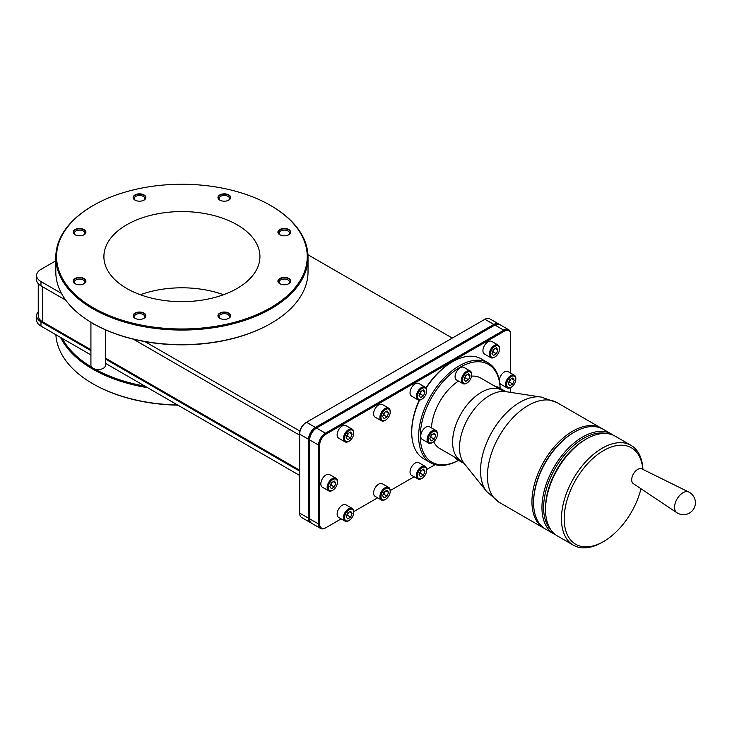 <?xml version="1.0" encoding="UTF-8"?>
<svg xmlns="http://www.w3.org/2000/svg" width="732" height="732" viewBox="0 0 732 732"><rect width="100%" height="100%" fill="white"/><g stroke="black" fill="none" stroke-linecap="round" stroke-linejoin="round"><path stroke-width="1.1" d="M105.481 363.347L299.635 475.434M38.247 311.786A14.942 8.628 0 0 0 36.6 315.721A14.942 8.628 0 0 0 40.974 321.824L40.974 326.106L90.924 354.938M40.974 326.106A14.942 8.628 180 0 1 36.6 320.003L36.6 315.721M307.952 254.745L452.303 338.093M299.946 431.084L144.954 341.606A125.337 72.358 180 0 1 94.876 324.532A125.337 72.358 180 0 1 93.284 323.626A125.337 72.358 180 0 1 93.019 323.471M270.813 205.61A126.114 72.807 180 0 1 271.087 205.765A126.114 72.807 180 0 1 308.026 257.252L308.026 271.828A126.114 72.807 180 0 1 271.087 323.315L270.538 323.626A125.337 72.358 180 0 1 144.954 341.606M61.47 293.404L40.974 281.573A14.942 8.628 0 0 1 36.6 275.47A14.942 8.628 0 0 1 40.974 269.376L55.806 260.812M40.974 281.573L40.974 285.855L65.734 300.147M133.315 339.163L299.635 435.183M40.974 321.824L90.924 350.665M105.481 359.064L299.635 471.161M105.481 329.812L105.481 365.323A7.274 4.2 180 0 1 94.876 369.056A7.274 4.2 180 0 1 93.056 368.297A7.274 4.2 180 0 1 91.729 367.235A7.274 4.2 180 0 1 90.924 365.323L90.924 322.245M91.729 367.235A125.337 72.358 180 0 1 62.156 338.33M144.954 386.13A125.337 72.358 180 0 1 94.876 369.056M94.876 324.532A7.274 4.2 180 0 1 93.056 323.764A7.274 4.2 180 0 1 91.747 322.73M270.538 323.626L271.087 323.315A126.114 72.807 180 0 1 92.735 323.315A126.114 72.807 180 0 1 55.806 271.828L55.806 257.252A126.114 72.807 180 0 1 92.735 205.765A126.114 72.807 180 0 1 92.744 205.765L93.293 205.445A125.337 72.358 180 0 1 270.538 205.454A125.337 72.358 180 0 1 270.538 307.788A125.337 72.358 180 0 1 93.293 307.788A125.337 72.358 180 0 1 93.284 205.454A125.337 72.358 180 0 1 93.293 205.445L92.735 205.765M308.026 257.252A126.114 72.807 180 0 1 271.087 308.73A126.114 72.807 180 0 1 133.654 324.514A126.114 72.807 180 0 1 55.806 257.252M237.086 224.77A78.022 45.045 180 0 1 259.933 256.612A78.022 45.045 180 0 1 211.768 298.235A78.022 45.045 180 0 1 126.746 288.463A78.022 45.045 180 0 1 103.898 256.612A78.022 45.045 180 0 1 152.055 214.998A78.022 45.045 180 0 1 237.086 224.77M144.012 313.113A6.368 3.678 0 0 0 135.017 313.113A6.368 3.678 0 0 0 135.017 318.31L135.017 318.31A6.368 3.678 0 0 0 144.012 318.31A6.368 3.678 0 0 0 144.012 313.113M228.814 313.113A6.368 3.678 0 0 0 219.81 313.113A6.368 3.678 0 0 0 219.81 318.31L219.81 318.31A6.368 3.678 0 0 0 228.814 318.31A6.368 3.678 0 0 0 228.814 313.113M288.783 278.499A6.368 3.678 0 0 0 279.78 278.499A6.368 3.678 0 0 0 279.78 283.696L279.78 283.696A6.368 3.678 0 0 0 288.783 283.696A6.368 3.678 0 0 0 288.783 278.499M288.783 229.537A6.368 3.678 0 0 0 279.78 229.537A6.368 3.678 0 0 0 279.78 234.734L279.78 234.734A6.368 3.678 0 0 0 288.783 234.734A6.368 3.678 0 0 0 288.783 229.537M228.814 194.922A6.368 3.678 0 0 0 219.81 194.922A6.368 3.678 0 0 0 219.81 200.12L219.81 200.12A6.368 3.678 0 0 0 228.814 200.12A6.368 3.678 0 0 0 228.814 194.922M144.012 194.922A6.368 3.678 0 0 0 135.017 194.922A6.368 3.678 0 0 0 135.017 200.12L135.017 200.12A6.368 3.678 0 0 0 144.012 200.12A6.368 3.678 0 0 0 144.012 194.922M84.052 229.537A6.368 3.678 0 0 0 75.048 229.537A6.368 3.678 0 0 0 75.048 234.734L75.048 234.734A6.368 3.678 0 0 0 84.052 234.734A6.368 3.678 0 0 0 84.052 229.537M84.052 278.499A6.368 3.678 0 0 0 75.048 278.499A6.368 3.678 0 0 0 75.048 283.696L75.048 283.696A6.368 3.678 0 0 0 84.052 283.696A6.368 3.678 0 0 0 84.052 278.499M140.324 294.731A78.022 45.045 180 0 1 223.507 294.731M177.913 405.162A125.337 72.358 180 0 1 93.284 384.007A125.337 72.358 180 0 1 93.019 383.843M177.583 404.97A126.114 72.807 180 0 1 92.735 383.687A126.114 72.807 180 0 1 55.879 334.707M147.663 387.695A126.114 72.807 180 0 1 60.546 337.397M40.974 285.855A14.942 8.628 180 0 1 36.6 279.752L36.6 275.47M299.635 512.437L299.635 513.068A9.708 5.6 120 0 0 301.639 517.515L310.56 522.666A9.708 5.6 120 0 0 311.146 522.923M499.187 324.313A9.708 5.6 120 0 0 498.666 323.937L489.745 318.795A9.708 5.6 120 0 0 484.895 319.271L305.949 422.584A8.93 5.151 120 0 0 299.635 433.518L299.635 513.068L308.556 518.219A9.708 5.6 120 0 0 310.56 522.666M90.924 349.713L42.621 321.824A14.942 8.628 180 0 1 38.247 315.721L38.247 283.687M299.635 470.209L105.481 358.113M510.698 373.146L510.698 334.167A9.708 5.6 120 0 0 508.685 329.72L499.764 324.578A9.708 5.6 120 0 0 494.914 325.054L316.517 428.055A9.708 5.6 120 0 0 309.654 439.941L309.654 518.851L309.654 518.219L308.556 518.219L308.556 439.31A9.708 5.6 120 0 1 315.419 427.424L493.816 324.422L484.895 319.271M508.685 329.72A9.708 5.6 120 0 0 503.836 330.205L325.429 433.207A9.708 5.6 120 0 0 318.576 445.093L318.576 524.002L309.654 518.851A9.708 5.6 120 0 0 311.658 523.298L320.579 528.449A9.708 5.6 120 0 0 325.429 527.964L325.978 527.653A8.93 5.151 120 0 1 319.664 524.002L318.576 524.002A9.708 5.6 120 0 0 320.579 528.449M435.128 464.637L426.637 469.532M414.083 476.788L390.193 490.577M377.63 497.833L353.739 511.622M341.185 518.869L325.978 527.653M510.698 334.798A8.93 5.151 120 0 0 504.385 331.157L325.978 434.158A8.93 5.151 120 0 0 319.664 445.093L319.664 524.002M510.698 392.398L510.698 387.493A7.274 4.2 120 0 0 510.982 387.32M419.573 400.056A57.645 33.279 120 0 0 411.723 432.347L411.723 431.395A56.474 32.611 -60 0 1 419.271 400.075M425.96 387.896A56.474 32.611 -60 0 1 451.662 362.23L452.486 361.754A57.645 33.279 120 0 0 426.115 388.152M426.637 469.688L426.637 470.328A6.506 3.751 120 0 0 422.044 467.675A6.506 3.751 120 0 0 417.45 475.635A6.506 3.751 120 0 0 422.044 478.289A6.506 3.751 120 0 0 426.637 470.328L426.637 469.688A7.274 4.2 120 0 0 425.136 466.357L418.823 462.716A7.274 4.2 120 0 0 413.214 464.664A7.274 4.2 120 0 0 410.039 471.994A7.274 4.2 120 0 0 411.54 475.324L417.853 478.966A7.274 4.2 120 0 0 421.495 478.609A7.274 4.2 120 0 0 421.778 478.435M390.193 491.373L390.193 491.373A6.506 3.751 120 0 0 385.599 488.711A6.506 3.751 120 0 0 380.997 496.68A6.506 3.751 120 0 0 385.599 499.334A6.506 3.751 120 0 0 390.193 491.373L390.193 490.733A7.274 4.2 120 0 0 388.683 487.402L382.369 483.761A7.274 4.2 120 0 0 376.76 485.709A7.274 4.2 120 0 0 373.585 493.029A7.274 4.2 120 0 0 375.095 496.369L381.409 500.011A7.274 4.2 120 0 0 385.05 499.645A7.274 4.2 120 0 0 385.325 499.48M353.748 512.409L353.748 512.409A6.506 3.751 120 0 0 349.146 509.756A6.506 3.751 120 0 0 344.552 517.725A6.506 3.751 120 0 0 349.146 520.379A6.506 3.751 120 0 0 353.748 512.409L353.748 511.778A7.274 4.2 120 0 0 352.238 508.447L345.925 504.806A7.274 4.2 120 0 0 340.316 506.754A7.274 4.2 120 0 0 337.141 514.074A7.274 4.2 120 0 0 338.642 517.405L344.955 521.056A7.274 4.2 120 0 0 348.597 520.69A7.274 4.2 120 0 0 348.88 520.516M499.535 349.008L499.535 349.008A6.506 3.751 120 0 0 494.942 346.355A6.506 3.751 120 0 0 490.349 354.315A6.506 3.751 120 0 0 494.942 356.969A6.506 3.751 120 0 0 499.535 349.008L499.535 348.377A7.274 4.2 120 0 0 498.034 345.037L491.721 341.396A7.274 4.2 120 0 0 486.112 343.345A7.274 4.2 120 0 0 482.937 350.674A7.274 4.2 120 0 0 484.438 354.004L490.751 357.646A7.274 4.2 120 0 0 494.393 357.289A7.274 4.2 120 0 0 494.676 357.115M426.637 390.458L426.637 391.098A6.506 3.751 120 0 0 422.044 388.436A6.506 3.751 120 0 0 417.45 396.405A6.506 3.751 120 0 0 422.044 399.059A6.506 3.751 120 0 0 426.637 391.098L426.637 390.458A7.274 4.2 120 0 0 425.136 387.127L418.823 383.486A7.274 4.2 120 0 0 413.214 385.435A7.274 4.2 120 0 0 410.039 392.755A7.274 4.2 120 0 0 411.54 396.085L417.853 399.736A7.274 4.2 120 0 0 421.495 399.37A7.274 4.2 120 0 0 421.778 399.205M390.193 412.134L390.193 412.134A6.506 3.751 120 0 0 385.599 409.481A6.506 3.751 120 0 0 380.997 417.45A6.506 3.751 120 0 0 385.599 420.104A6.506 3.751 120 0 0 390.193 412.134L390.193 411.503A7.274 4.2 120 0 0 388.683 408.172L382.369 404.531A7.274 4.2 120 0 0 376.76 406.48A7.274 4.2 120 0 0 373.585 413.8A7.274 4.2 120 0 0 375.095 417.13L381.409 420.781A7.274 4.2 120 0 0 385.05 420.415A7.274 4.2 120 0 0 385.325 420.241M353.748 433.179L353.748 433.179A6.506 3.751 120 0 0 349.146 430.526A6.506 3.751 120 0 0 344.552 438.486A6.506 3.751 120 0 0 349.146 441.14A6.506 3.751 120 0 0 353.748 433.179L353.748 432.548A7.274 4.2 120 0 0 352.238 429.217L345.925 425.576A7.274 4.2 120 0 0 340.316 427.525A7.274 4.2 120 0 0 337.141 434.845A7.274 4.2 120 0 0 338.642 438.175L344.955 441.817A7.274 4.2 120 0 0 348.597 441.46A7.274 4.2 120 0 0 348.88 441.286M499.8 383.248A7.274 4.2 120 0 0 500.743 384.209L507.056 387.85A7.274 4.2 120 0 0 510.698 387.493L511.247 387.173A6.506 3.751 120 0 0 515.84 379.213L515.84 378.572A7.274 4.2 120 0 0 514.34 375.242A7.274 4.2 120 0 0 508.731 377.19A7.274 4.2 120 0 0 505.547 384.52A7.274 4.2 120 0 0 507.056 387.85M514.34 375.242L508.026 371.6A7.274 4.2 120 0 0 502.728 373.238A7.274 4.2 120 0 0 499.279 380.082M337.443 482.214L337.443 482.214A6.506 3.751 120 0 0 332.84 479.552A6.506 3.751 120 0 0 328.247 487.521A6.506 3.751 120 0 0 332.84 490.175A6.506 3.751 120 0 0 337.443 482.214L337.443 481.574A7.274 4.2 120 0 0 335.933 478.243L329.62 474.601A7.274 4.2 120 0 0 324.011 476.55A7.274 4.2 120 0 0 320.836 483.87A7.274 4.2 120 0 0 322.345 487.201L328.659 490.852A7.274 4.2 120 0 0 332.291 490.486A7.274 4.2 120 0 0 332.575 490.321M411.723 432.347A57.645 33.279 120 0 0 423.663 458.735L430.581 462.734A57.645 33.279 120 0 0 458.561 460.346A56.474 32.611 120 0 1 420.287 436.345A56.474 32.611 120 0 1 459.376 367.674A56.474 32.611 120 0 1 500.121 388.308A57.645 33.279 120 0 0 488.217 362.889A57.645 33.279 120 0 0 443.802 378.334A57.645 33.279 120 0 0 418.64 436.345A57.645 33.279 120 0 0 430.581 462.734M488.217 362.889L481.299 358.9A57.645 33.279 120 0 0 452.486 361.754M433.737 441.698A40.754 23.534 120 0 0 439.841 448.579L461.041 460.821A40.754 23.534 -60 0 1 452.605 442.165A40.754 23.534 -60 0 1 470.392 401.145A40.754 23.534 -60 0 1 501.795 390.229L505.629 391.62L541.186 397.064A55.897 32.272 120 0 0 500.99 418.869A55.897 32.272 120 0 0 480.54 470.649A55.897 32.272 120 0 0 486.661 491.52L499.38 502.454L543.876 528.147A57.645 33.279 120 0 0 544.718 528.596M431.459 427.891A40.754 23.534 -60 0 1 458.488 381.07M471.582 376.147A40.754 23.534 -60 0 1 480.604 377.996L501.795 390.229M437.37 433.765L437.37 434.405A6.506 3.751 120 0 0 432.777 431.752A6.506 3.751 120 0 0 428.174 439.712A6.506 3.751 120 0 0 432.777 442.366A6.506 3.751 120 0 0 437.37 434.405L437.37 433.765A7.274 4.2 120 0 0 435.869 430.434L429.556 426.793A7.274 4.2 120 0 0 423.947 428.742A7.274 4.2 120 0 0 420.772 436.062A7.274 4.2 120 0 0 422.273 439.401L428.586 443.043A7.274 4.2 120 0 0 432.228 442.686A7.274 4.2 120 0 0 432.511 442.512M455.313 457.509A7.274 4.2 120 0 0 456.585 459.202L462.899 462.853A7.274 4.2 120 0 0 463.942 463.173M505.29 391.565A7.274 4.2 120 0 0 504.485 390.824L498.172 387.173A7.274 4.2 120 0 0 496.067 386.917M471.683 374.976L471.683 374.976A6.506 3.751 120 0 0 467.08 372.323A6.506 3.751 120 0 0 462.487 380.283A6.506 3.751 120 0 0 467.08 382.937A6.506 3.751 120 0 0 471.683 374.976L471.683 374.345A7.274 4.2 120 0 0 470.173 371.014L463.859 367.373A7.274 4.2 120 0 0 458.25 369.321A7.274 4.2 120 0 0 455.075 376.641A7.274 4.2 120 0 0 456.585 379.972L462.899 383.623A7.274 4.2 120 0 0 466.531 383.257A7.274 4.2 120 0 0 466.815 383.083M602.326 428.806A57.645 33.279 120 0 0 601.521 428.302A57.645 33.279 120 0 0 557.098 443.748A57.645 33.279 120 0 0 531.944 501.759A57.645 33.279 120 0 0 543.876 528.147M613.27 435.22A57.645 33.279 120 0 0 611.54 434.094L603.168 429.254A57.645 33.279 120 0 0 574.346 432.109L573.522 432.585A56.474 32.611 120 0 0 533.591 501.759L533.591 502.71A57.645 33.279 120 0 0 545.523 529.09L553.895 533.93A57.645 33.279 120 0 0 555.734 534.863M611.54 434.094A57.645 33.279 120 0 0 567.117 449.53A57.645 33.279 120 0 0 541.954 507.541A57.645 33.279 120 0 0 553.895 533.93M574.346 432.109A57.645 33.279 120 0 0 533.591 502.71M606.709 433.545A56.474 32.611 120 0 0 565.241 454.06A56.474 32.611 120 0 0 543.601 507.541A56.474 32.611 120 0 0 551.013 530.014M642.906 469.413A57.645 33.279 120 0 0 631.021 445.34L615.109 436.153A57.645 33.279 120 0 0 586.286 439.008L584.914 439.795A55.696 32.162 120 0 0 545.523 508.017L545.523 509.6A57.645 33.279 120 0 0 557.464 535.989L573.385 545.175A57.645 33.279 120 0 0 602.207 542.321L603.58 541.534A55.696 32.162 120 0 0 640.967 488.738M631.021 445.34A57.645 33.279 120 0 0 586.607 460.785A57.645 33.279 120 0 0 561.444 518.787A57.645 33.279 120 0 0 573.385 545.175M642.806 469.358A55.696 32.162 120 0 0 601.823 451.626A55.696 32.162 120 0 0 564.189 518.787A55.696 32.162 120 0 0 603.58 541.534M641.818 468.873A8.519 4.923 120 0 0 635.312 471.353A8.519 4.923 120 0 0 631.698 479.817A8.519 4.923 120 0 0 633.299 483.623L676.807 512.684A11.941 6.89 -60 0 1 674.556 507.349A11.941 6.89 120 0 1 679.616 495.491A11.941 6.89 120 0 1 688.73 492.014L641.818 468.873M586.286 439.008A57.645 33.279 120 0 0 545.523 509.6M435.869 430.434A7.274 4.2 120 0 0 430.26 432.383A7.274 4.2 120 0 0 427.076 439.712A7.274 4.2 120 0 0 428.586 443.043M468.572 373.796L465.598 375.516L464.106 379.35L465.598 381.473L468.572 379.752L470.063 375.909L468.572 373.796M434.268 433.216L431.285 434.936L429.794 438.779L431.285 440.893L434.268 439.173L435.75 435.339L434.268 433.216M430.206 437.718L432.054 434.497M464.518 378.288L466.357 375.077M435.75 435.339L433.179 433.847M434.268 439.173L430.974 437.269M470.063 375.909L467.483 374.427M468.572 379.752L465.278 377.849M470.173 371.014A7.274 4.2 120 0 0 464.564 372.963A7.274 4.2 120 0 0 461.389 380.283A7.274 4.2 120 0 0 462.899 383.623M504.485 390.824A7.274 4.2 120 0 0 502.408 390.559M461.636 461.187A7.274 4.2 120 0 0 462.899 462.853M319.664 445.093L318.576 445.093L309.654 439.941L309.654 439.31L309.654 518.219M306.498 422.273A9.708 5.6 120 0 0 299.635 434.158L308.556 439.31L309.654 439.31A8.93 5.151 120 0 1 315.968 428.376L315.419 427.424L306.498 422.273L305.949 422.584M316.517 428.055L315.968 428.376L316.517 428.055L325.429 433.207L325.978 434.158M498.666 323.937A9.708 5.6 120 0 0 493.816 324.422L494.365 325.374M425.136 466.357A7.274 4.2 120 0 0 419.528 468.306A7.274 4.2 120 0 0 416.352 475.635A7.274 4.2 120 0 0 417.853 478.966M423.535 469.139L420.552 470.859L419.061 474.702L420.552 476.816L423.535 475.095L425.027 471.262L423.535 469.139M425.027 471.262L422.446 469.77M423.535 475.095L420.241 473.201L421.321 470.42M419.482 473.641L420.241 473.201M388.683 487.402A7.274 4.2 120 0 0 383.074 489.351A7.274 4.2 120 0 0 379.899 496.68A7.274 4.2 120 0 0 381.409 500.011M387.082 490.184L384.108 491.904L382.616 495.747L384.108 497.861L387.082 496.14L388.573 492.307L387.082 490.184M388.573 492.307L385.993 490.815M387.082 496.14L383.788 494.237L384.867 491.465M383.028 494.686L383.788 494.237M352.238 508.447A7.274 4.2 120 0 0 346.629 510.396A7.274 4.2 120 0 0 343.454 517.725A7.274 4.2 120 0 0 344.955 521.056M350.637 511.229L347.654 512.949L346.163 516.783L347.654 518.906L350.637 517.185L352.129 513.352L350.637 511.229M352.129 513.352L349.548 511.86M350.637 517.185L347.343 515.282L348.423 512.51M346.584 515.721L347.343 515.282M498.034 345.037A7.274 4.2 120 0 0 492.426 346.995A7.274 4.2 120 0 0 489.251 354.315A7.274 4.2 120 0 0 490.751 357.646M496.433 347.819L493.45 349.539L491.959 353.382L493.45 355.496L496.433 353.776L497.925 349.942L496.433 347.819M497.925 349.942L495.344 348.45M496.433 353.776L493.139 351.882L494.219 349.1M492.371 352.321L493.139 351.882M425.136 387.127A7.274 4.2 120 0 0 419.528 389.076A7.274 4.2 120 0 0 416.352 396.405A7.274 4.2 120 0 0 417.853 399.736M423.535 389.909L420.552 391.629L419.061 395.472L420.552 397.586L423.535 395.866L425.027 392.032L423.535 389.909M425.027 392.032L422.446 390.54M423.535 395.866L420.241 393.962L421.321 391.19M419.482 394.411L420.241 393.962M388.683 408.172A7.274 4.2 120 0 0 383.074 410.121A7.274 4.2 120 0 0 379.899 417.45A7.274 4.2 120 0 0 381.409 420.781M387.082 410.954L384.108 412.674L382.616 416.508L384.108 418.631L387.082 416.911L388.573 413.068L387.082 410.954M388.573 413.068L385.993 411.585M387.082 416.911L383.788 415.007L384.867 412.235M383.028 415.447L383.788 415.007M352.238 429.217A7.274 4.2 120 0 0 346.629 431.166A7.274 4.2 120 0 0 343.454 438.486A7.274 4.2 120 0 0 344.955 441.817M350.637 431.999L347.654 433.719L346.163 437.553L347.654 439.676L350.637 437.956L352.129 434.113L350.637 431.999M352.129 434.113L349.548 432.63M350.637 437.956L347.343 436.052L348.423 433.28M346.584 436.492L347.343 436.052M515.84 379.213L515.84 379.213A6.506 3.751 120 0 0 511.247 376.559A6.506 3.751 120 0 0 506.645 384.52A6.506 3.751 120 0 0 511.247 387.173M512.739 378.023L509.756 379.743L508.264 383.586L509.756 385.7L512.739 383.98L514.221 380.146L512.739 378.023M514.221 380.146L511.641 378.654M512.739 383.98L509.445 382.086L510.515 379.304M508.676 382.525L509.445 382.086M335.933 478.243A7.274 4.2 120 0 0 330.324 480.192A7.274 4.2 120 0 0 327.149 487.521A7.274 4.2 120 0 0 328.659 490.852M334.332 481.025L331.358 482.745L329.867 486.588L331.358 488.702L334.332 486.981L335.823 483.147L334.332 481.025M335.823 483.147L333.243 481.656M334.332 486.981L331.038 485.078L332.118 482.306M330.278 485.526L331.038 485.078M143.564 200.358A5.197 3.001 180 0 0 144.707 198.473A5.197 3.001 180 0 0 143.188 196.35A5.197 3.001 0 0 0 137.525 195.7A5.197 3.001 0 0 0 134.322 198.473A5.197 3.001 0 0 0 135.466 200.358M83.594 234.972A5.197 3.001 180 0 0 84.747 233.096A5.197 3.001 180 0 0 83.228 230.973A5.197 3.001 0 0 0 77.565 230.324A5.197 3.001 0 0 0 74.353 233.096A5.197 3.001 0 0 0 75.506 234.972M143.564 318.557A5.197 3.001 180 0 0 144.707 316.672A5.197 3.001 180 0 0 143.188 314.55A5.197 3.001 0 0 0 137.525 313.9A5.197 3.001 0 0 0 134.322 316.672A5.197 3.001 0 0 0 135.466 318.557M228.357 318.557A5.197 3.001 180 0 0 229.509 316.672A5.197 3.001 180 0 0 227.991 314.55A5.197 3.001 0 0 0 222.327 313.9A5.197 3.001 0 0 0 219.124 316.672A5.197 3.001 0 0 0 220.268 318.557M288.326 283.934A5.197 3.001 180 0 0 289.479 282.049A5.197 3.001 180 0 0 287.95 279.926A5.197 3.001 0 0 0 282.287 279.276A5.197 3.001 0 0 0 279.084 282.049A5.197 3.001 0 0 0 280.237 283.934M288.326 234.972A5.197 3.001 180 0 0 289.479 233.096A5.197 3.001 180 0 0 287.95 230.973A5.197 3.001 0 0 0 282.287 230.324A5.197 3.001 0 0 0 279.084 233.096A5.197 3.001 0 0 0 280.237 234.972M228.357 200.358A5.197 3.001 180 0 0 229.509 198.473A5.197 3.001 180 0 0 227.991 196.35A5.197 3.001 0 0 0 222.327 195.7A5.197 3.001 0 0 0 219.124 198.473A5.197 3.001 0 0 0 220.268 200.358M83.594 283.934A5.197 3.001 180 0 0 84.747 282.049A5.197 3.001 180 0 0 83.228 279.926A5.197 3.001 0 0 0 77.565 279.276A5.197 3.001 0 0 0 74.353 282.049A5.197 3.001 0 0 0 75.506 283.934M135.1 318.365A6.112 3.532 180 0 1 133.398 315.922A6.112 3.532 180 0 1 137.177 312.665A6.112 3.532 180 0 1 143.838 313.424A6.112 3.532 180 0 1 145.631 315.922A6.112 3.532 180 0 1 143.92 318.365M219.902 318.365A6.112 3.532 180 0 1 218.2 315.922A6.112 3.532 180 0 1 221.979 312.665A6.112 3.532 180 0 1 228.64 313.424A6.112 3.532 180 0 1 230.424 315.922A6.112 3.532 180 0 1 228.723 318.365M279.871 283.751A6.112 3.532 180 0 1 278.169 281.298A6.112 3.532 180 0 1 281.939 278.041A6.112 3.532 180 0 1 288.6 278.81A6.112 3.532 180 0 1 290.394 281.298A6.112 3.532 180 0 1 288.692 283.751M279.871 234.789A6.112 3.532 180 0 1 278.169 232.346A6.112 3.532 180 0 1 281.939 229.079A6.112 3.532 180 0 1 288.6 229.848A6.112 3.532 180 0 1 290.394 232.346A6.112 3.532 180 0 1 288.692 234.789M219.902 200.165A6.112 3.532 180 0 1 218.2 197.722A6.112 3.532 180 0 1 221.979 194.465A6.112 3.532 180 0 1 228.64 195.224A6.112 3.532 180 0 1 230.424 197.722A6.112 3.532 180 0 1 228.723 200.165M135.1 200.165A6.112 3.532 180 0 1 133.398 197.722A6.112 3.532 180 0 1 137.177 194.465A6.112 3.532 180 0 1 143.838 195.224A6.112 3.532 180 0 1 145.631 197.722A6.112 3.532 180 0 1 143.92 200.165M75.14 234.789A6.112 3.532 180 0 1 73.438 232.346A6.112 3.532 180 0 1 77.208 229.079A6.112 3.532 180 0 1 83.878 229.848A6.112 3.532 180 0 1 85.662 232.346A6.112 3.532 180 0 1 83.96 234.789M75.14 283.751A6.112 3.532 180 0 1 73.438 281.298A6.112 3.532 180 0 1 77.208 278.041A6.112 3.532 180 0 1 83.878 278.81A6.112 3.532 180 0 1 85.662 281.298A6.112 3.532 180 0 1 83.96 283.751M42.621 321.824L42.621 286.807M461.041 460.821L464.161 463.438A42.502 24.54 -60 0 1 459.504 447.572A42.502 24.54 -60 0 1 475.059 408.2A42.502 24.54 -60 0 1 505.629 391.62M541.186 397.064L557.015 402.618A57.645 33.279 120 0 0 512.601 418.054A57.645 33.279 120 0 0 487.439 476.065A57.645 33.279 120 0 0 499.38 502.454M504.385 331.157L503.836 330.205L494.914 325.054M93.284 323.626L92.735 323.315M270.538 205.454L271.087 205.765M93.284 384.007L92.735 383.687M464.161 463.438L486.661 491.52M557.015 402.618L601.521 428.302M676.807 512.684A11.959 11.959 0 0 0 695.4 502.738A11.959 11.959 0 0 0 688.73 492.014M432.777 442.366L432.228 442.686M467.08 382.937L466.531 383.257M422.044 478.289L421.495 478.609M385.599 499.334L385.05 499.645M349.146 520.379L348.597 520.69M494.942 356.969L494.393 357.289M422.044 399.059L421.495 399.37M385.599 420.104L385.05 420.415M349.146 441.14L348.597 441.46M332.84 490.175L332.291 490.486"/></g></svg>
